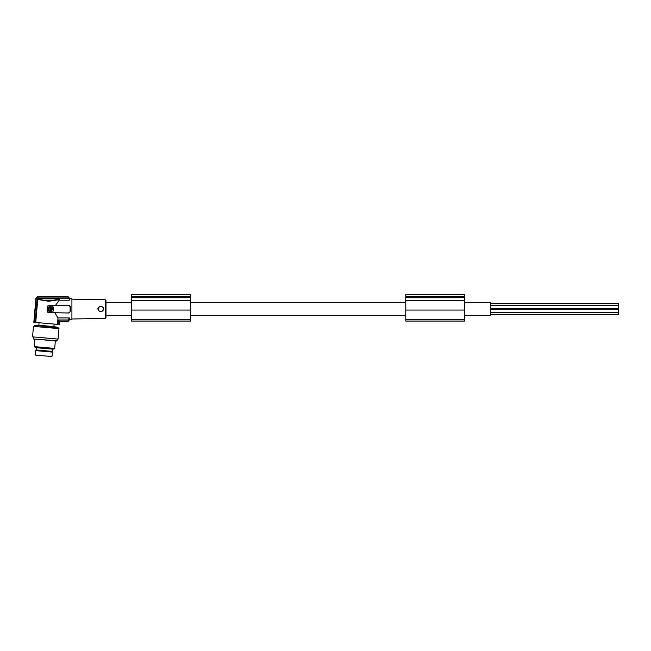 <?xml version="1.0" encoding="UTF-8"?>
<svg xmlns="http://www.w3.org/2000/svg" width="651" height="651" viewBox="0 0 651 651"><rect width="100%" height="100%" fill="white"/><g stroke="black" fill="none" stroke-linecap="round" stroke-linejoin="round"><path stroke-width="0.98" d="M59.314 324.532L59.623 321.374L67.81 321.374A1.278 1.278 0 0 0 69.055 320.422L67.81 321.342L59.599 321.342L59.314 324.532L33.819 322.302L35.935 298.174L37.465 296.775L67.81 296.775A1.278 1.278 0 0 1 69.055 297.727L69.348 300.201L69.055 297.727M34.112 322.326L36.22 298.231L37.489 297.068L68.078 297.068L69.071 297.824L67.81 296.807L37.489 296.807L35.96 298.207L33.852 322.302M35.732 322.465L37.742 299.476L48.524 301.275L59.607 299.598L58.85 298.833L38.49 298.833L37.742 299.476M68.835 313.009L52.951 312.659L68.835 313.009L70.324 311.512L70.324 306.767L68.835 305.14L48.15 305.522L47.181 306.767L47.181 311.381L48.467 312.659A1.278 1.278 0 0 1 47.865 312.513M68.078 321.081L59.363 321.081L58.395 319.975L68.078 319.975L69.348 317.948L69.071 320.325L68.078 321.081L68.078 319.975M57.443 324.369L58.004 317.948L69.348 317.948L69.055 320.422M58.395 319.975L58.004 324.418M69.348 298.825L71.911 298.825L71.911 319.324L69.348 319.324M53.577 305.49L68.835 305.49A1.278 1.278 0 0 1 70.113 306.767L70.113 311.381A1.278 1.278 0 0 1 68.835 312.659M53.252 307.069L53.252 311.072L48.963 311.381M48.963 306.767L52.934 306.767M48.646 307.069L48.646 311.072M50.518 308.737L51.209 308.737L50.518 308.737M50.461 310.869L49.159 310.641L49.159 307.508L50.461 307.28L50.558 308.151A0.684 0.659 0 0 0 50.558 309.331L50.461 310.869M51.543 308.794L51.543 308.737A0.684 0.659 0 0 1 51.169 309.331L51.274 310.185A1.497 1.448 0 0 0 52.739 308.729A1.497 1.448 0 0 0 51.258 307.28L51.169 308.151A0.684 0.659 0 0 1 51.543 308.737L51.543 308.688M405.776 319.486L405.776 294.447L464.708 294.447L464.708 321.065L405.776 321.065L405.776 319.486L464.708 319.486M190.54 320.316L190.54 321.065L131.608 321.065L131.608 319.486L190.54 319.486L190.54 320.316M131.608 296.368L190.54 296.368L190.54 294.447L131.608 294.447L131.608 300.493L190.54 300.493L190.54 319.486M131.608 300.493L131.608 319.486M131.608 296.514L190.54 296.514L190.54 300.493M131.608 310.055L190.54 310.055M490.333 303.732L618.45 303.732L618.45 308.647L490.333 308.647M490.333 314.417L618.45 314.417L618.45 309.494L490.333 309.494M405.776 296.514L464.708 296.514M405.776 296.368L464.708 296.368M405.776 300.493L464.708 300.493M405.776 310.055L464.708 310.055M464.708 302.666L490.333 302.666L490.333 315.483L464.708 315.483M405.776 315.483L190.54 315.483M131.608 315.483L105.991 315.483L105.991 317.639L105.991 300.51L105.234 299.737L71.911 299.159M405.776 302.666L190.54 302.666M131.608 302.666L105.991 302.666L105.991 315.483M103.778 309.331L103.794 309.07C103.533 307.418 102.549 306.548 100.832 306.458C99.229 306.515 98.236 307.296 97.845 308.81L97.829 309.07C99.644 312.415 101.629 312.504 103.778 309.331M46.229 327.502L33.47 326.387L32.55 336.852L58.077 339.081L58.989 328.617L46.229 327.502M54.114 324.076L53.895 326.582L41.046 325.459L38.84 325.264L39.052 322.758M39.068 355.422L51.917 356.553L52.951 352.142L35.333 350.596L35.585 355.12L39.068 355.422M52.503 349.139L52.308 351.377L36.098 349.953L35.333 350.596M34.926 339.114L56.751 341.026L55.343 340.904L54.684 348.423L34.267 346.633L34.926 339.114L45.131 340.009M98.309 308.851A2.563 2.563 0 0 1 101.084 306.523A2.563 2.563 0 0 1 103.411 309.298A2.563 2.563 0 0 1 100.636 311.626A2.563 2.563 0 0 1 98.309 308.851M34.267 346.633L35.756 347.675L53.04 349.188L54.684 348.423M36.293 347.724L36.098 349.953M36.196 298.207L37.685 299.761M35.17 322.416L37.197 299.24L38.352 298.174L68.078 298.174L69.071 299.021M37.473 297.035L38.783 298.744M67.81 296.775L69.055 297.759M69.38 305.246L68.973 305.148M70.113 306.767L68.835 305.49M58.004 317.948L54.969 313.009M70.292 311.813L70.113 311.381M59.363 321.081L59.062 324.507M55.661 305.14L59.607 299.598M59.558 300.201L69.348 300.201M52.951 312.659L48.467 312.659M38.197 298.646C41.143 301.136 56.01 301.079 59.168 298.646M131.608 297.556L190.54 297.556M405.776 297.556L464.708 297.556M71.911 318.99L105.234 318.404L105.234 299.737M38.092 325.712L58.167 327.722L38.092 325.712M33.518 338.992L57.028 340.79L57.182 339.008M68.078 298.174L68.078 297.068M490.333 305.653L618.45 305.653M52.308 351.377L52.951 352.142M38.84 325.264L34.674 325.41M58.102 328.543L58.167 327.722M53.895 326.582L57.972 327.445M490.333 312.496L618.45 312.496M34.357 326.46L34.43 325.646M33.291 338.715L33.445 336.925M105.234 318.404L105.991 317.639"/></g></svg>
